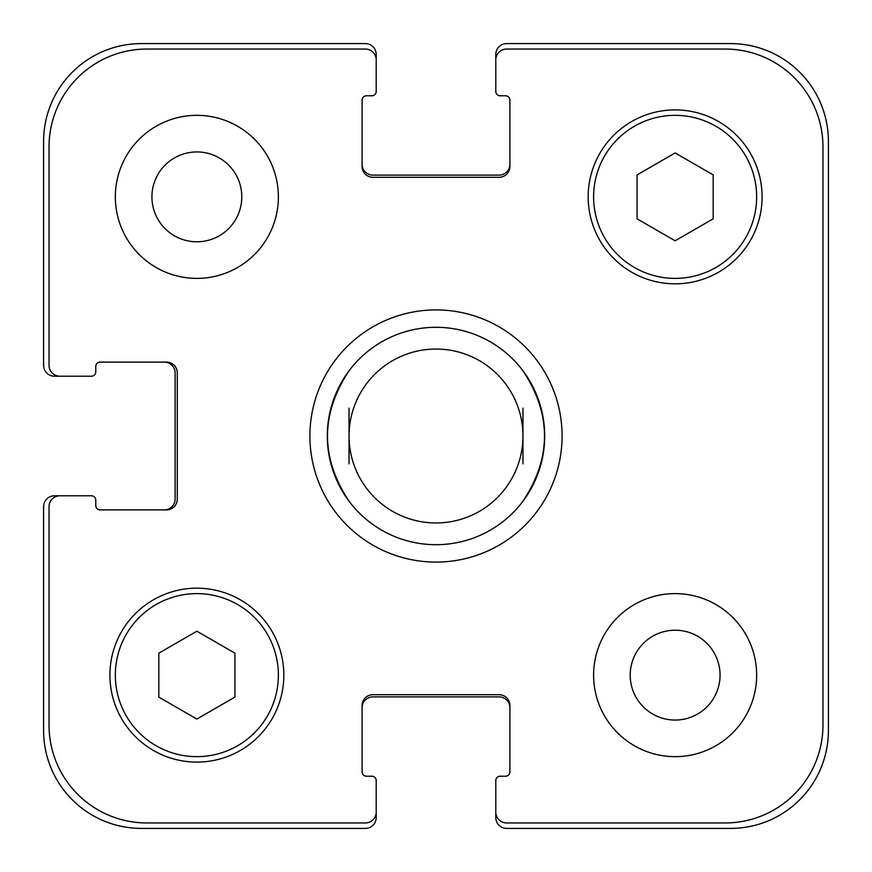 <?xml version="1.0" encoding="UTF-8"?>
<svg xmlns="http://www.w3.org/2000/svg" width="872" height="872" viewBox="0 0 872 872"><rect width="100%" height="100%" fill="white"/><g stroke="black" fill="none" stroke-linecap="round" stroke-linejoin="round"><path stroke-width="1.31" d="M349.04 501.215A108.695 108.695 0 0 0 436 544.695A108.695 108.695 0 0 1 349.04 501.215C320.329 457.735 320.329 414.265 349.04 370.785A108.695 108.695 0 0 1 522.96 370.785C551.671 414.265 551.671 457.735 522.96 501.215A108.695 108.695 0 0 1 436 544.695A108.695 108.695 0 0 0 530.132 381.653A108.695 108.695 0 0 0 341.868 381.653A108.695 108.695 0 0 0 436 544.695A108.695 108.695 0 0 0 522.96 501.215M522.96 463.839L522.96 408.161M349.04 408.161L349.04 463.839M436 562.091A126.091 126.091 0 0 1 326.804 372.954A126.091 126.091 0 0 1 545.196 372.954A126.091 126.091 0 0 1 436 562.091M436 522.96A86.96 86.96 0 0 0 511.308 392.52A86.96 86.96 0 0 0 360.692 392.52A86.96 86.96 0 0 0 436 522.96M151.924 196.865A44.941 44.941 0 0 0 219.33 235.778A44.941 44.941 0 0 0 219.33 157.952A44.941 44.941 0 0 0 151.924 196.865M278.386 196.865A81.521 81.521 0 0 1 156.099 267.464A81.521 81.521 0 0 1 156.099 126.266A81.521 81.521 0 0 1 278.386 196.865M630.205 675.135A44.941 44.941 0 0 0 697.6 714.048A44.941 44.941 0 0 0 697.6 636.222A44.941 44.941 0 0 0 630.205 675.135M756.656 675.135A81.521 81.521 0 0 1 634.369 745.734A81.521 81.521 0 0 1 634.369 604.536A81.521 81.521 0 0 1 756.656 675.135M234.906 697.099L196.865 719.062L158.824 697.099L158.824 653.172L196.865 631.208L234.906 653.172L234.906 697.099M713.176 218.828L675.135 240.792L637.094 218.828L637.094 174.901L675.135 152.938L713.176 174.901L713.176 218.828M278.386 675.135A81.521 81.521 0 0 0 156.099 604.536A81.521 81.521 0 0 0 156.099 745.734A81.521 81.521 0 0 0 278.386 675.135M283.825 675.135A86.96 86.96 0 0 1 153.385 750.443A86.96 86.96 0 0 1 153.385 599.827A86.96 86.96 0 0 1 283.825 675.135M756.656 196.865A81.521 81.521 0 0 0 634.369 126.266A81.521 81.521 0 0 0 634.369 267.464A81.521 81.521 0 0 0 756.656 196.865M762.095 196.865A86.96 86.96 0 0 1 631.655 272.173A86.96 86.96 0 0 1 631.655 121.557A86.96 86.96 0 0 1 762.095 196.865M822.961 146.867A97.828 97.828 0 0 0 725.133 49.039L506.654 49.039A10.867 10.867 0 0 0 495.787 59.906L495.787 91.429A4.349 4.349 0 0 0 500.136 95.778L505.564 95.778A4.349 4.349 0 0 1 509.913 100.127L509.913 166.432A10.867 10.867 0 0 1 499.046 177.299L372.954 177.299A10.867 10.867 0 0 1 362.087 166.432L362.087 100.127A4.349 4.349 0 0 1 366.436 95.778L371.864 95.778A4.349 4.349 0 0 0 376.214 91.429L376.214 59.906A10.867 10.867 0 0 0 365.346 49.039L146.867 49.039A97.828 97.828 0 0 0 49.039 146.867L49.039 365.346A10.867 10.867 0 0 0 59.906 376.214L91.429 376.214A4.349 4.349 0 0 0 95.778 371.864L95.778 366.436A4.349 4.349 0 0 1 100.127 362.087L166.432 362.087A10.867 10.867 0 0 1 177.299 372.954L177.299 499.046A10.867 10.867 0 0 1 166.432 509.913L100.127 509.913A4.349 4.349 0 0 1 95.778 505.564L95.778 500.136A4.349 4.349 0 0 0 91.429 495.787L59.906 495.787A10.867 10.867 0 0 0 49.039 506.654L49.039 725.133A97.828 97.828 0 0 0 146.867 822.961L365.346 822.961A10.867 10.867 0 0 0 376.214 812.094L376.214 780.571A4.349 4.349 0 0 0 371.864 776.222L366.436 776.222A4.349 4.349 0 0 1 362.087 771.873L362.087 705.568A10.867 10.867 0 0 1 372.954 694.701L499.046 694.701A10.867 10.867 0 0 1 509.913 705.568L509.913 771.873A4.349 4.349 0 0 1 505.564 776.222L500.136 776.222A4.349 4.349 0 0 0 495.787 780.571L495.787 812.094A10.867 10.867 0 0 0 506.654 822.961L725.133 822.961A97.828 97.828 0 0 0 822.961 725.133L822.961 146.867M362.087 164.252A10.867 10.867 0 0 0 372.954 175.119L499.046 175.119A10.867 10.867 0 0 0 509.913 164.252M495.787 59.906L495.787 54.467A10.867 10.867 0 0 1 506.654 43.6L730.573 43.6A97.828 97.828 0 0 1 828.4 141.428L828.4 730.573A97.828 97.828 0 0 1 730.573 828.4L506.654 828.4A10.867 10.867 0 0 1 495.787 817.533L495.787 812.094M509.913 707.748A10.867 10.867 0 0 0 499.046 696.881L372.954 696.881A10.867 10.867 0 0 0 362.087 707.748M376.214 812.094L376.214 817.533A10.867 10.867 0 0 1 365.346 828.4L141.428 828.4A97.828 97.828 0 0 1 43.6 730.573L43.6 506.654A10.867 10.867 0 0 1 54.467 495.787L59.906 495.787M164.252 509.913A10.867 10.867 0 0 0 175.119 499.046L175.119 372.954A10.867 10.867 0 0 0 164.252 362.087M59.906 376.214L54.467 376.214A10.867 10.867 0 0 1 43.6 365.346L43.6 141.428A97.828 97.828 0 0 1 141.428 43.6L365.346 43.6A10.867 10.867 0 0 1 376.214 54.467L376.214 59.906"/></g></svg>
